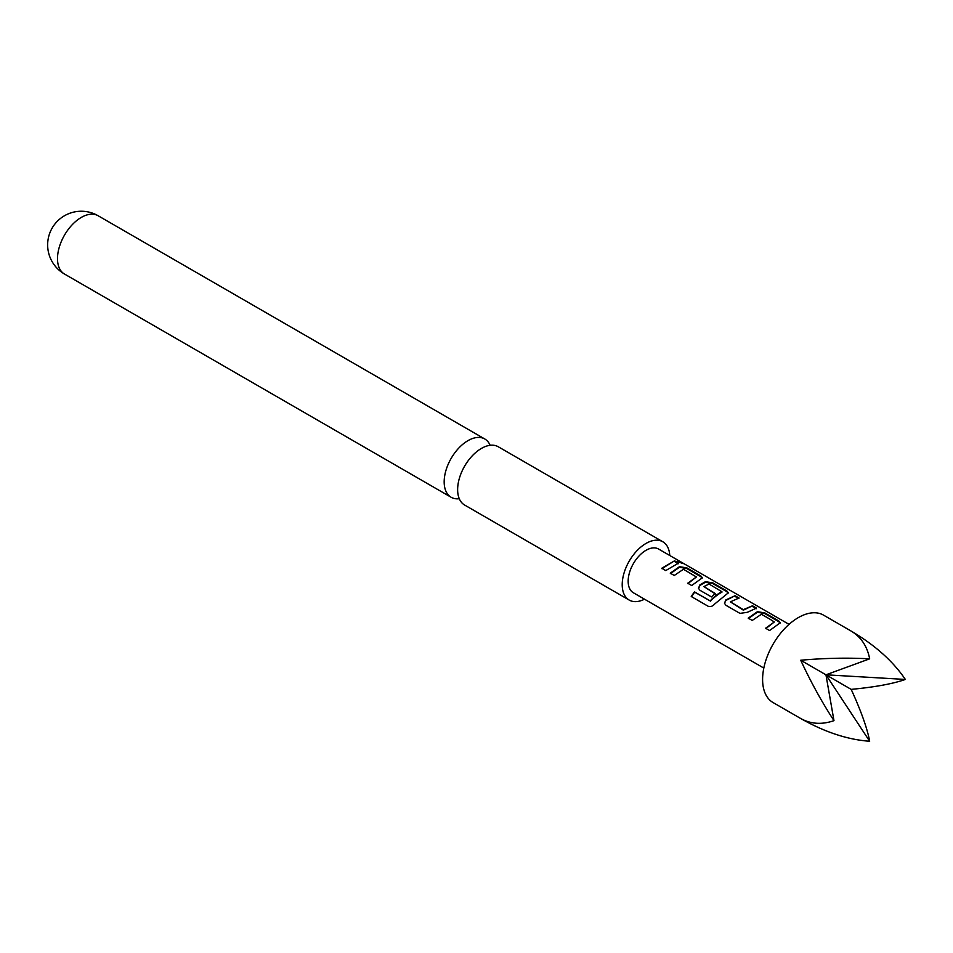 <?xml version="1.0" encoding="UTF-8"?>
<svg xmlns="http://www.w3.org/2000/svg" width="953" height="953" viewBox="0 0 953 953"><rect width="100%" height="100%" fill="white"/><g stroke="black" fill="none" stroke-linecap="round" stroke-linejoin="round"><path stroke-width="1.43" d="M682.551 562.878C684.468 564.105 683.134 563.759 678.536 561.841C676.844 560.126 678.179 560.471 682.551 562.878L683.73 563.664M490.116 445.301A33.653 19.429 120 0 0 484.791 438.988A33.653 19.429 120 0 0 467.959 440.655A33.653 19.429 120 0 0 445.98 470.305A33.653 19.429 120 0 0 451.138 497.263A33.653 19.429 120 0 0 459.275 498.717M748.212 618.14L757.409 611.695L764.771 612.874L778.744 620.939L780.293 622.774L769.595 630.541L765.593 628.241L774.301 621.987L770.155 619.283L761.411 614.268L752.215 620.427L748.212 618.14M739.957 613.375L725.96 605.298L724.483 603.309L725.829 599.937L735.061 595.72L739.051 598.019L730.355 601.855L743.292 609.658L752.513 605.786L756.515 608.097L747.283 612.326L739.957 613.375M691.235 596.495L694.427 591.837L710.247 600.962C713.297 597.066 720.504 591.956 721.933 591.742L709.008 584.01L703.933 586.595L715.298 593.505L711.438 596.912L699.978 590.3L698.489 588.311L699.847 584.939L705.446 581.687L712.808 582.867L726.794 590.943L728.39 592.778L714.726 603.964C712.641 606.358 710.402 607.097 708.031 606.191L691.235 596.495M670.269 573.182L679.477 566.69L686.827 567.869L700.812 575.946L702.409 577.78L691.711 585.523L687.721 583.224L696.393 576.982L683.468 569.263L674.271 575.469L670.269 573.182M678.536 561.841L677.523 560.769M661.751 568.262L674.581 560.793L678.548 563.104L665.742 570.573L661.751 568.262M763.806 668.065L633.388 592.766A25.231 14.569 -60 0 1 633.388 563.628A25.231 14.569 -60 0 1 658.618 549.059L789.048 624.358M851.184 631.089L823.523 615.126A50.473 29.138 120 0 0 773.05 644.264A50.473 29.138 120 0 0 773.05 702.54L800.711 718.514C824.702 732.107 847.682 739.695 869.66 741.255C867.266 728.39 861.107 711.093 851.184 689.376C874.961 687.113 893.009 683.801 905.35 679.441C893.009 661.191 874.961 645.074 851.184 631.089L851.184 631.089C861.107 637.08 867.266 646.325 869.66 658.833C847.682 657.63 824.702 658.094 800.711 660.238C810.86 682.086 821.939 702.218 833.97 720.647C821.939 724.828 810.86 724.113 800.711 718.514L800.711 718.514M644.514 599.199A33.653 19.429 -60 0 1 629.183 600.056A33.653 19.429 -60 0 1 624.024 573.087A33.653 19.429 -60 0 1 646.003 543.436A33.653 19.429 -60 0 1 662.823 541.769A33.653 19.429 -60 0 1 669.756 555.48M629.183 600.056L464.599 505.03A33.653 19.429 -60 0 1 459.441 478.072A33.653 19.429 -60 0 1 481.42 448.422A33.653 19.429 -60 0 1 498.252 446.754L662.823 541.769M869.66 741.255L825.953 674.807L905.35 679.441M869.66 658.833L825.953 674.807L833.97 720.647M800.711 660.238L851.184 689.376M661.93 568.679L674.581 560.793M674.414 561.412L678.381 563.723M678.322 562.461C676.57 560.733 677.881 561.079 682.229 563.473M670.447 573.587L679.394 567.285L686.66 568.476L686.827 567.869M679.394 567.285L679.477 566.69M687.887 583.629L696.393 576.982M686.66 568.476L700.646 576.553L700.812 575.946M700.646 576.553L702.23 578.09M691.568 596.697L694.666 592.158L710.247 600.962M698.573 588.513L699.919 585.44L705.375 582.283L712.63 583.474L726.627 591.551L726.794 590.943M726.627 591.551L728.211 593.088M712.63 583.474L712.808 582.867M705.375 582.283L705.446 581.687M715.369 594.017L703.933 586.595M710.485 601.295C713.463 597.46 720.504 592.611 721.874 592.313L721.933 591.742M724.554 603.511L725.829 599.937M730.355 601.855L743.352 610.17L752.513 605.786M752.346 606.406L756.337 608.717M725.912 600.438L735.061 595.72M734.882 596.328L738.885 598.639M748.379 618.557L757.337 612.279L764.604 613.482L764.771 612.874M765.771 628.658L774.301 621.987M764.604 613.482L778.577 621.559L778.744 620.939M778.577 621.559L780.126 623.083M81.303 217.415A33.653 19.429 -60 0 1 98.123 215.747A33.653 33.653 0 0 0 47.65 244.885A33.653 33.653 0 0 0 64.47 274.023A33.653 19.429 -60 0 1 57.502 258.62A33.653 19.429 -60 0 1 81.303 217.415M451.138 497.263L64.47 274.023M484.791 438.988L98.123 215.747"/></g></svg>
